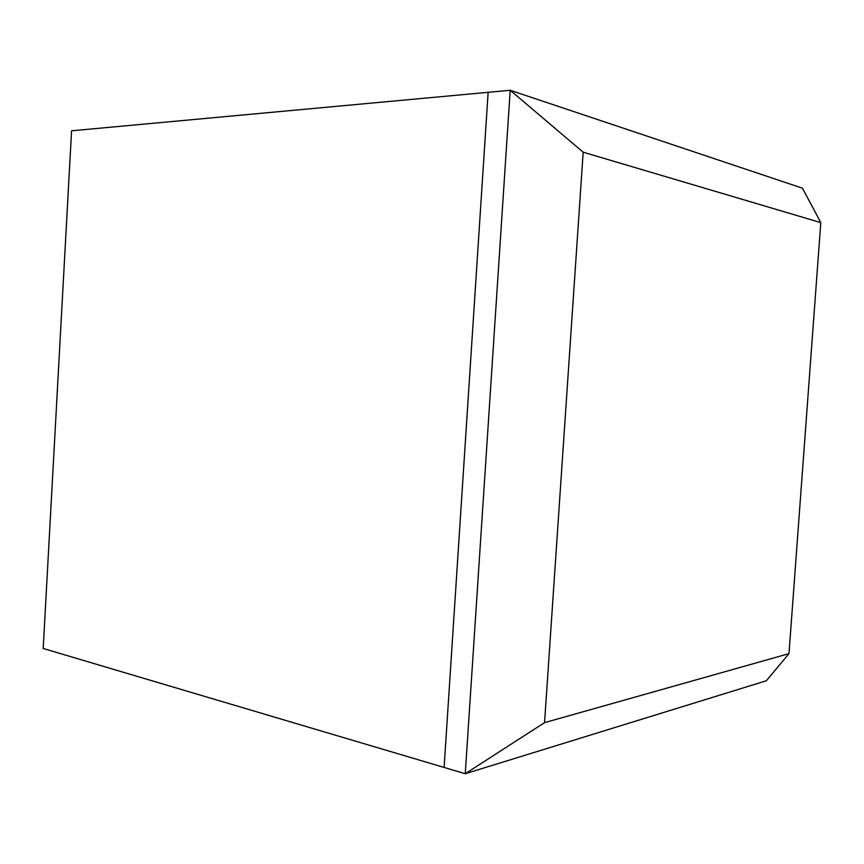 <?xml version="1.0" encoding="UTF-8"?>
<svg xmlns="http://www.w3.org/2000/svg" width="864" height="864" viewBox="0 0 864 864"><rect width="100%" height="100%" fill="white"/><g stroke="black" fill="none" stroke-linecap="round" stroke-linejoin="round"><path stroke-width="1.3" d="M71.572 130.799L43.2 648.486L444.107 767.448L488.138 92.318L444.107 767.448L465.253 773.723L510.203 90.277L71.572 130.799L43.2 648.486M788.983 653.648L766.336 680.767L465.253 773.723L544.558 722.639L788.983 653.648L820.8 222.61L583.178 152.204L544.558 722.639M583.178 152.204L510.203 90.277L802.44 188.19L820.8 222.61"/></g></svg>
